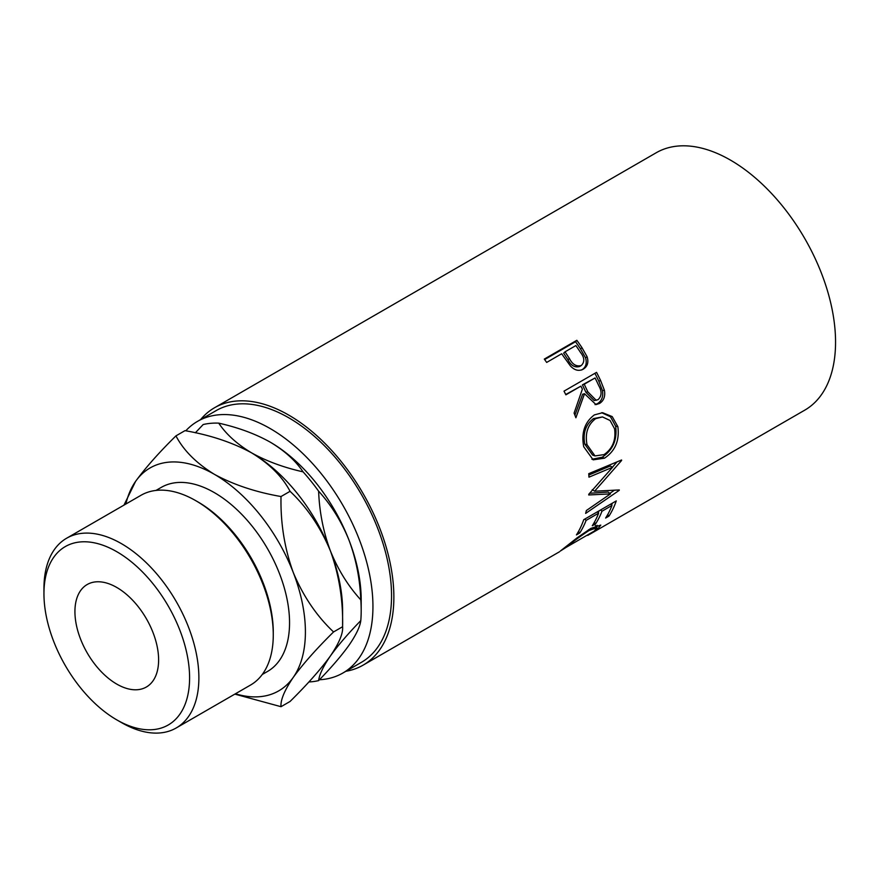 <?xml version="1.0" encoding="UTF-8"?>
<svg xmlns="http://www.w3.org/2000/svg" width="879" height="879" viewBox="0 0 879 879"><rect width="100%" height="100%" fill="white"/><g stroke="black" fill="none" stroke-linecap="round" stroke-linejoin="round"><path stroke-width="1.32" d="M121.412 722.549L116.764 719.868A102.975 59.453 -120 0 0 189.589 677.819A102.975 59.453 -120 0 0 116.764 551.693A102.975 59.453 -120 0 0 43.95 593.743A102.975 59.453 -120 0 0 116.764 719.868L121.412 722.549A109.556 63.255 60 0 0 176.196 727.977L250.581 685.027A109.556 63.255 -120 0 0 273.27 634.869A109.556 63.255 -120 0 0 195.808 500.7L195.808 500.7A109.556 63.255 -120 0 0 141.025 495.273L66.639 538.223A109.556 63.255 60 0 1 121.412 543.64A109.556 63.255 60 0 1 192.984 640.187A109.556 63.255 60 0 1 176.196 727.977M198.138 502.041L195.808 500.7L198.127 502.041A106.271 61.354 60 0 1 198.138 502.041A106.271 61.354 60 0 1 273.27 632.188L273.27 634.869M116.764 684.093A59.179 34.171 60 0 1 78.11 631.946A59.179 34.171 60 0 1 87.175 584.535A59.179 34.171 60 0 1 116.764 587.458A59.179 34.171 60 0 1 155.429 639.604A59.179 34.171 60 0 1 146.353 687.026A59.179 34.171 60 0 1 116.764 684.093M155.99 490.427L161.275 487.384A106.271 61.354 60 0 1 214.399 492.647A106.271 61.354 60 0 1 283.829 586.282A106.271 61.354 60 0 1 267.535 671.446L262.261 674.49M185.788 430.809A145.31 83.901 60 0 1 197.544 421.36A145.31 83.901 60 0 1 270.194 428.556A145.31 83.901 60 0 1 365.126 556.605A145.31 83.901 60 0 1 342.854 673.039A145.31 83.901 60 0 1 319.429 679.764M197.544 421.36L216.135 410.614A145.31 83.901 60 0 1 288.795 417.811A145.31 83.901 60 0 1 383.727 545.87A145.31 83.901 60 0 1 361.445 662.305L342.854 673.039M582.865 369.367L583.337 369.103C578.931 371.454 574.624 370.411 570.416 365.961L563.549 356.445A148.595 85.79 60 0 0 561.692 353.754L546.672 362.423A148.595 85.79 60 0 0 544.299 359.082L576.844 340.294A148.595 85.79 60 0 1 581.964 347.655L587.117 356.753C588.787 362.379 587.535 366.499 583.337 369.103L583.096 369.235M596.555 372.355A148.595 85.79 60 0 1 600.632 380.574L604.4 390.254C605.444 396.308 603.818 400.703 599.533 403.461L596.039 404.604L584.524 393.737L575.888 417.767A148.595 85.79 60 0 0 574.086 413.108L582.37 389.144A148.595 85.79 60 0 0 580.898 386.145L565.878 394.825A148.595 85.79 60 0 0 564.01 391.144L596.555 372.355M617.86 426.667C619.662 440.533 615.212 451.048 604.477 458.19L593.149 459.827L583.722 446.752C581.118 432.864 584.656 422.25 594.347 414.91L602.587 412.701L612.202 416.591L617.86 426.667L615.63 426.172C617.388 439.731 612.905 450.081 602.181 457.223L591.93 459.277M588.776 494.251A148.595 85.79 60 0 1 588.721 494.976L610.444 493.888L586.348 510.545A148.595 85.79 60 0 1 585.645 513.413L619.212 490.361A148.595 85.79 60 0 0 619.299 489.944L594.589 491.218L621.596 460.475A148.595 85.79 60 0 0 621.574 459.981L588.743 473.66A148.595 85.79 60 0 1 588.963 477.165L612.564 467.276L588.776 494.251M616.278 500.909A148.595 85.79 60 0 1 608.971 516.116L605.631 518.039A148.595 85.79 60 0 0 611.971 505.458L601.961 511.248A148.595 85.79 60 0 1 595.621 523.818L592.281 525.752A148.595 85.79 60 0 0 598.621 513.171L586.106 520.401A148.595 85.79 60 0 1 579.766 532.971L576.426 534.904A148.595 85.79 60 0 0 583.733 519.698L616.278 500.909M563.274 549.023L594.358 531.026L596.984 527.697L589.073 530.509C580.096 536.366 572.636 541.871 566.691 547.035L560.308 551.056L577.042 537.882L590.831 528.4L600.786 525.093L597.577 529.191L587.776 535.41M200.599 419.591A148.595 85.79 60 0 1 214.498 407.768A148.595 85.79 60 0 1 288.795 415.13A148.595 85.79 60 0 1 385.87 546.079A148.595 85.79 60 0 1 363.093 665.15A148.595 85.79 60 0 1 345.908 671.281M214.498 407.768L656.184 152.77A148.595 85.79 60 0 1 730.482 160.121A148.595 85.79 60 0 1 827.557 291.07A148.595 85.79 60 0 1 804.779 410.141L589.743 534.289M270.194 442.126C284.631 450.762 295.597 460.673 303.068 471.847C283.598 467.474 266.447 461.145 251.603 452.861C237.165 444.225 226.2 434.314 218.717 423.14C238.198 427.513 255.349 433.83 270.194 442.126L270.194 442.126A128.686 74.297 60 0 1 349.007 540.156A128.686 74.297 60 0 1 361.192 599.731L361.192 610.476A141.838 81.89 -120 0 0 360.797 599.874C348.161 586.029 338.03 569.702 330.405 550.891C323.351 531.982 319.429 512.072 318.616 491.174C331.251 505.029 341.382 521.357 349.007 540.156C356.05 559.077 359.983 578.986 360.797 599.874M349.007 645.23C341.481 655.734 331.35 667.524 318.616 680.61C319.385 674.49 323.318 666.282 330.405 655.976C337.932 645.472 348.062 633.682 360.797 620.607C360.016 626.716 356.094 634.924 349.007 645.23M308.87 681.972A141.838 81.89 -120 0 0 318.616 680.61M360.797 620.607A141.838 81.89 -120 0 0 361.192 610.476M318.616 491.174A141.838 81.89 -120 0 0 303.068 471.847M218.717 423.14A141.838 81.89 -120 0 0 203.181 424.535L195.358 432.798M235.418 693.784A128.686 74.297 -120 0 0 293.212 677.445A128.686 74.297 -120 0 0 293.212 572.372A128.686 74.297 -120 0 0 214.399 474.33C196.391 463.277 183.568 450.455 175.943 435.874L184.986 430.655C210.29 435.083 232.495 442.478 251.603 452.861C269.611 463.925 282.434 476.737 290.059 491.317C307.035 507.315 320.483 527.18 330.405 550.891C339.096 574.987 343.162 600.269 342.601 626.727L342.601 610.476A128.686 74.297 -120 0 0 330.405 550.891A128.686 74.297 -120 0 0 251.603 452.861A128.686 74.297 -120 0 0 250.592 452.289M333.559 631.946L342.601 626.727C343.217 633.287 339.151 643.032 330.405 655.976C320.637 669.413 307.189 684.576 290.059 701.475L281.016 706.694C280.401 700.134 284.466 690.389 293.212 677.445C302.969 664.008 316.418 648.845 333.559 631.946C316.583 615.948 303.134 596.094 293.212 572.372C284.521 548.276 280.456 523.005 281.016 496.536C255.712 492.119 233.506 484.714 214.399 474.33A128.686 74.297 -120 0 0 135.597 481.373A128.686 74.297 -120 0 0 125.862 504.019M175.943 435.874C158.967 452.586 145.518 467.76 135.597 481.373L123.972 505.117M234.836 694.113L281.016 706.694M281.016 496.536L290.059 491.317M43.95 593.743L43.95 588.37A109.556 63.255 60 0 1 66.639 538.223M589.073 530.509L588.512 529.773M597.138 525.323L595.984 526.301M597.577 529.191L596.984 528.268M608.971 516.116L607.708 514.589M611.971 505.458L610.663 504.15M601.961 511.248L600.643 509.93M599.06 510.842A145.31 83.901 60 0 1 598.225 512.776M595.621 523.818L594.358 522.291M598.621 513.171L597.302 511.864M586.106 520.401L584.788 519.082M579.766 532.971L578.503 531.454M612.41 503.14A145.31 83.901 60 0 1 611.575 505.062M588.842 475.056L610.246 466.013L612.564 467.276M589.688 493.262L608.158 492.042L610.444 493.888M614.267 490.317L609.806 493.383M592.281 489.647L594.589 491.218M617.025 461.882L612.443 467.21M604.477 458.19L602.181 457.223M601.665 412.701L610.487 416.767L615.63 426.172M602.456 416.932L593.512 418.58C585.634 424.579 582.733 433.105 584.799 444.181L592.6 455.069L595.006 455.926L604.06 454.597C612.597 448.664 616.091 440.049 614.564 428.776L610.081 420.503L602.456 416.932L595.621 418.679C587.754 424.7 584.887 433.369 587.018 444.675L595.006 455.926M593.512 418.58L595.621 418.679M584.799 444.181L587.018 444.675M594.907 373.311A145.31 83.901 60 0 1 598.775 381.112L602.456 390.584C603.444 396.517 601.796 400.857 597.5 403.604L595.006 404.615M604.4 390.254L602.456 390.584M599.533 403.461L597.5 403.604M584.524 393.737L582.634 394.21L574.91 415.207M580.898 386.145L565.724 394.506M595.083 377.959L582.425 384.859L585.908 392.276L594.182 400.56L598.072 399.692C601.796 396.033 602.038 391.364 598.775 385.694A148.595 85.79 60 0 0 595.083 377.959L584.238 384.222L587.798 391.803L596.215 400.319M584.238 384.222L582.425 384.859M544.639 359.555L575.514 341.722A145.31 83.901 60 0 1 580.514 348.919L585.546 357.819C587.161 363.346 585.864 367.4 581.667 370.004M587.117 356.753L585.546 357.819M576.844 340.294L575.514 341.722M565.032 351.831L563.648 353.182L567.955 359.731C570.889 365.565 574.778 367.829 579.646 366.51L581.261 365.532C584.832 362.016 584.601 357.676 580.558 352.512A148.595 85.79 60 0 0 575.877 345.568L565.032 351.831L569.438 358.522C572.449 364.477 576.393 366.818 581.261 365.532M569.438 358.522L567.955 359.731M600.632 380.574L598.775 381.112M587.798 391.803L585.908 392.276M581.964 347.655L580.514 348.919M363.093 665.15L559.56 551.726M595.105 525.071L596.984 527.697"/></g></svg>
